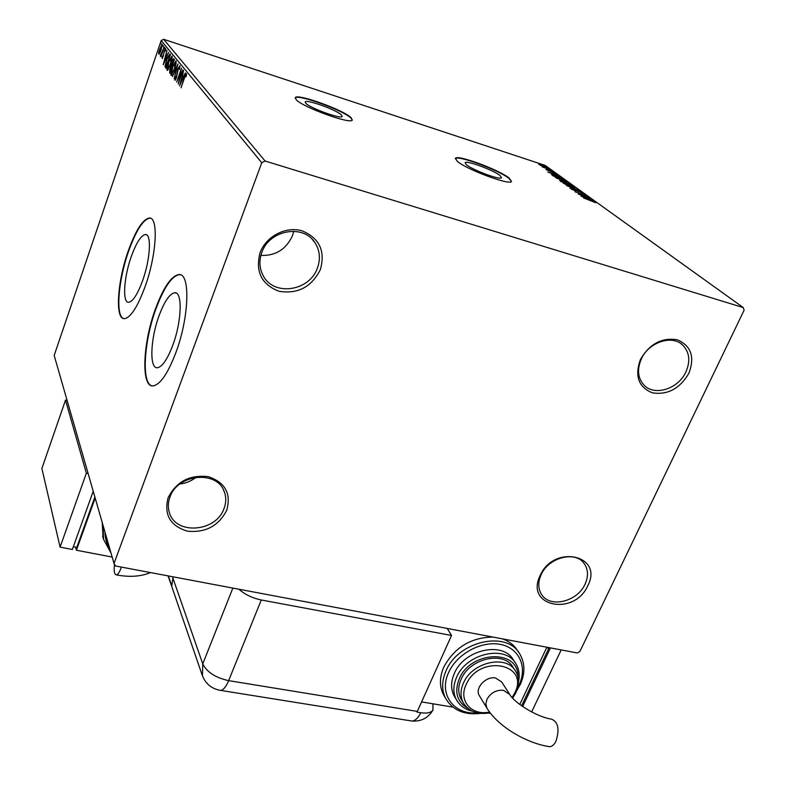 <?xml version="1.0" encoding="UTF-8"?>
<svg xmlns="http://www.w3.org/2000/svg" width="786" height="786" viewBox="0 0 786 786"><rect width="100%" height="100%" fill="white"/><g stroke="black" fill="none" stroke-linecap="round" stroke-linejoin="round"><path stroke-width="1.18" d="M500.073 175.602C493.598 170.169 466.147 160.039 465.115 162.722L466.393 164.716C472.455 170.041 500.594 180.466 501.497 177.724L500.073 175.602M341.399 114.923C336.418 109.853 306.098 98.957 305.194 101.944L305.852 103.339C310.382 108.311 341.438 119.492 342.175 116.436L341.399 114.923M351.047 117.645C343.187 109.794 296.735 93.112 295.281 97.68L296.253 99.783C303.042 107.387 351.234 124.748 352.295 120.032L351.047 117.645M352.266 120.071L350.91 118.018C343.099 110.217 297 93.613 295.172 98.014M509.24 178.137C499.1 169.747 457.039 154.243 455.408 158.34L457.305 161.346C466.491 169.521 510.173 185.712 511.509 181.478L509.24 178.137M511.499 181.487L509.082 178.51C498.972 170.13 457.059 154.665 455.271 158.693L455.408 158.34M540.09 575.637C524.675 606.664 574.556 616.47 587.83 585.619C603.903 555.044 553.698 543.922 540.09 575.637M585.098 584.086C577.504 601.742 549.886 608.433 541.564 594.442C538.027 588.753 537.86 582.23 541.073 574.871C548.441 557.313 575.725 550.397 584.322 563.739C588.272 569.614 588.527 576.393 585.098 584.086M640.384 359.605C634.528 376.14 638.546 387.223 652.429 392.843C667.736 395.142 679.89 388.608 688.9 373.242C694.981 356.932 691.13 345.791 677.365 339.807C661.832 337.273 649.501 343.865 640.384 359.605M685.962 371.798C678.406 389.031 654.198 396.625 643.803 384.894C637.8 377.997 636.945 369.44 641.229 359.212C648.519 342.175 672.256 334.286 682.877 345.241C689.499 352.295 690.53 361.147 685.962 371.798M260.058 252.699C255.195 271.612 261.492 284.463 278.971 291.272C297.717 294.298 311.502 287.087 320.344 269.637C325.542 251.039 319.46 238.099 302.07 230.829C285.937 225.985 266.061 236.301 260.058 252.699M317.387 268.124C309.527 291.213 273.911 296.548 263.32 275.906C259.37 268.645 258.869 260.834 261.817 252.493C269.244 229.895 303.534 223.784 314.98 242.746C319.902 250.508 320.698 258.967 317.387 268.124M293.748 231.241L292.431 235.771C286.143 249.349 275.631 255.902 260.873 255.44M168.076 497.872C163.822 514.81 170.238 525.903 187.304 531.139C205.51 532.987 218.665 525.981 226.771 510.143C231.339 493.441 225.12 482.28 208.133 476.64C189.613 474.557 176.261 481.631 168.076 497.872M224.039 508.503C216.209 532.102 175.563 535.384 169.383 512.551C167.821 507.579 167.998 502.45 169.923 497.174C177.44 473.791 217.241 469.999 224.246 491.653C226.299 497.086 226.23 502.696 224.039 508.503M196.195 477.23C191.401 480.993 185.977 483.243 179.935 483.98M172.802 345.211C181.743 321.464 182.657 291.675 174.777 292.756C169.707 293.591 164.461 301.274 159.027 315.785C150.401 339.002 149.222 368.713 157.347 367.74C162.211 366.964 167.359 359.457 172.802 345.211M142.6 280.69C150.313 259.468 151.757 233.786 145.439 234.523C141.067 235.289 136.351 242.628 131.291 256.531C123.815 277.34 122.194 302.934 128.668 302.286C132.873 301.598 137.521 294.406 142.6 280.69M145.056 286.733C156.601 255.077 158.684 216.897 149.369 218.036C142.816 219.196 135.791 230.141 128.285 250.862C117.271 281.604 114.795 319.578 124.463 318.644C130.653 317.652 137.521 307.012 145.056 286.733M150.401 218.223L149.782 218.154C143.219 219.314 136.194 230.249 128.688 250.97C118.214 280.288 115.296 316.66 123.766 318.585M175.868 352.629C189.259 317.19 190.526 272.909 178.913 274.55C171.319 275.827 163.498 287.283 155.441 308.937C142.738 343.207 140.881 387.311 153.034 385.897C160.177 384.767 167.791 373.674 175.868 352.629M180.318 274.776L179.355 274.678C171.761 275.945 163.93 287.401 155.874 309.045C143.858 341.586 141.333 383.607 151.973 385.828M541.269 165.738L538.695 164.264L541.574 164.883L547.223 167.536L541.269 165.738M551.232 170.336L542.183 166.858L551.232 170.336M546.005 169.678L554.336 172.615L546.005 169.678M562.688 178.569L563.916 179.444L553.098 175.897L551.487 174.512L555.437 175.406L562.511 178.992M571.844 185.142L560.929 181.576L559.789 180.623L566.421 182.45L571.844 185.142M579.174 190.418L569.919 188.09L576.492 189.524L566.362 185.516L579.174 190.418M588.901 197.404L578.211 194.093L583.703 194.771L574.998 191.774L586.081 195.38L580.638 194.712L588.832 197.551M591.377 200.656L583.487 197.915L595.808 202.759L591.377 200.656M743.281 307.581L265.088 161.022L261.767 162.731L114.009 563.503L115.562 565.999L577.248 652.94L579.881 651.496L744.106 310.205L743.281 307.581L545.189 165.414L163.675 39.3L265.088 161.022M580.942 196.078L590.207 198.337L587.702 197.944L589.294 199.094L593.931 201.019L580.942 196.078M582.966 193.022L571.147 188.984L574.428 190.458L578.82 191.214L582.829 193.336M571.422 186.97L563.169 183.109L567.217 183.953L575.028 187.323L571.422 186.97M563.434 181.202L555.289 177.4L559.318 178.255L567.03 181.586L563.434 181.202M547.734 172.006L556.753 174.305L554.287 173.863L555.731 174.914L560.143 176.742L547.734 172.006M551.723 170.984L550.446 170.385L551.723 170.984M548.726 168.833L547.459 168.233L548.726 168.833M543.902 165.355L542.645 164.765L543.902 165.355M159.774 53.222L158.723 54.185L158.762 51.955L161.995 44.085L161.13 50.019L159.774 53.222M164.245 46.993L160.924 56.73L161.218 55.059L160.403 56.278L160.315 55.727L164.245 46.993M162.191 58.577L162.289 56.72L162.692 56.032L162.623 57.388L163.223 56.287L164.303 50.825L165.591 48.457L165.62 50.324L165.198 51.09L165.237 49.705L164.51 51.021L162.319 58.626M169.894 53.9L170.493 54.647L165.846 68.205L165.021 66.446L166.642 59.284L169.894 53.9M174.423 59.441L169.707 73.167L169.894 68.529L171.928 61.917L173.735 58.695L174.423 59.441M178.058 63.892L174.138 78.865L176.879 67.223L172.389 76.606L178.058 63.892M182.892 69.807L178.245 84.141L180.475 71.929L176.654 82.098L181.497 68.097L179.277 80.27L182.892 69.807M184.346 78.354L181.075 87.777L184.17 77.942L186.292 73.53L186.4 75.918L185.909 76.871L185.86 75.034L184.346 78.354M261.767 162.731L161.169 40.567L54.175 355.459L114.009 563.503M179.601 85.88L183.551 70.602L182.509 75.78L183.295 76.773L185.408 72.882L179.562 85.831M179.925 65.67L179.493 69.482L179.365 67.065L178.245 69.011L176.457 77.676L174.964 80.359L175.14 77.274L175.602 76.625L175.416 78.914L176.231 77.46L178.039 68.726L179.925 65.67M174.541 69.345L171.014 75.358C170.611 73.609 171.093 70.76 172.468 66.83L175.985 60.856C176.388 62.585 175.907 65.415 174.541 69.345M170.591 64.383L167.123 70.347C166.73 68.637 167.212 65.828 168.568 61.937L172.026 56.012C172.409 57.722 171.938 60.512 170.591 64.383M163.213 64.816L166.956 50.324L165.964 55.217L166.681 56.111L168.636 52.367L163.223 64.786M164.529 48.683L164.716 47.357L164.529 48.683M163.056 46.875L163.242 45.559L163.056 46.875M160.688 43.967L160.875 42.65L160.688 43.967M161.169 40.567L163.675 39.3M186.125 75.122L186.557 74.287M182.607 77.509L182.922 76.301M183.158 77.922L182.097 77.342L180.76 82.461L182.706 78.099L182.097 77.342M179.955 67.282L179.444 67.115M175.543 79.779L175.642 78.993M179.581 67.134L180.053 66.319M171.643 75.26L171.594 74.012M175.386 62.192L176.133 61.19M172.272 74.189L171.643 74.022L174.335 69.089L175.347 62.182L172.665 67.085L171.643 74.022M176.182 62.497L175.504 62.281M169.923 72.508L171.495 67.115L170.1 68.755L170.248 71.585M171.436 66.918L171.908 66.181L171.142 65.936M171.908 66.181L171.908 65.621M173.48 60.227L174.168 59.137M174.079 60.424L173.372 60.198M171.869 65.572L173.726 60.601L173.264 60.158L172.124 62.163L171.869 65.572M174.06 60.493L173.5 60.316M167.742 70.249L167.703 69.021M171.446 57.339L172.173 56.356M168.764 62.192L167.742 69.03L170.385 64.138L171.544 57.417L168.764 62.192M172.213 57.633L171.544 57.417M166.033 67.665L165.021 66.446M165.787 66.692L165.797 66.093M169.206 55.197L170.022 54.057M170.179 55.57L169.275 55.226M166.131 66.564L169.815 55.796L169.118 55.177L166.838 59.53L165.561 65.297L166.386 66.653M166.072 56.867L166.377 55.727M166.534 57.201L165.571 56.7L164.303 61.563L166.121 57.388L165.571 56.7M159.332 53.92L159.371 53.104M161.837 45.372L162.28 44.674M159.941 48.526L159.224 53.055L160.943 49.773L161.729 45.362L159.941 48.526M159.784 53.212L159.283 53.045M162.24 45.529L161.729 45.362M586.749 197.708L583.605 196.932L587.967 198.583L586.749 197.708M571.923 189.573L572.139 189.062M574.802 187.854L575.028 187.323M567.63 184.258L564.662 183.944L574.222 187.343L567.63 184.258M561.214 181.34L565.144 182.794L562.088 181.33L560.988 181.094L561.096 181.625M566.058 183.01L570.312 184.484L566.824 182.745L565.517 182.49L565.959 183.217M566.814 182.087L567.03 181.586M559.72 178.55L556.753 178.216L566.225 181.586L559.72 178.55M553.806 175.976L562.403 178.795L555.84 175.691L552.705 174.983L553.747 176.113M553.354 173.627L550.298 172.841L554.464 174.433L553.354 173.627M541.967 165.168L539.903 164.883L546.191 167.123L541.967 165.168M447.205 628.446L451.537 635.471L416.993 712.116L420.805 712.735C426.896 713.619 430.944 712.745 432.958 710.102L432.948 703.804M238.924 589.235C244.937 594.53 252.385 598.117 261.276 599.983L451.537 635.471M168.391 575.951L171.78 585.816L173.097 576.836M121.358 567.089L120.877 568.484C119.344 572.483 117.851 574.625 116.397 574.89C114.392 574.556 113.744 571.009 114.481 564.25M102.2 522.415L103.094 537.771M112.162 557.048L76.419 550.239L75.643 547.135M76.419 550.239L95.185 498.019M73.344 546.692L76.802 547.351L94.89 496.998M60.09 547.135L86.362 473.211L65.503 400.123L41.894 468.466L60.09 547.135L72.351 549.463L93.229 491.221M65.503 400.123L67.134 400.506M86.362 473.211L88.16 473.594M555.967 741.227C559.701 729.349 558.237 721.99 551.576 719.151C537.31 717.176 514.378 702.949 509.642 694.362L503.433 690.305C496.241 689.774 490.739 692.79 486.947 699.343L485.856 703.873L486.839 707.97C497.391 725.881 525.834 743.212 549.63 746.7C552.077 746.553 554.189 744.735 555.967 741.227M479.607 696.072L479.264 695.492C474.577 688.104 486.053 675.842 495.642 678.013L501.802 682.071L509.269 693.773M514.81 670.016L513.229 667.628C504.494 650.533 469.773 658.049 461.156 679.183C458.022 686.365 457.933 692.898 460.901 698.783L461.677 700.12M514.987 662.402L513.563 660.26C503.561 640.836 464.094 649.383 454.337 673.425C450.8 681.58 450.702 688.988 454.043 695.679L454.927 697.192M518.583 652.223L517.443 650.523C514.024 645.011 508.945 641.101 502.205 638.812M492.979 637.073C470.942 637.417 454.554 647.418 443.805 667.059C439.472 677.119 439.335 686.286 443.422 694.559L444.493 696.435M421.601 701.918L452.874 707.115M546.869 647.222L519.772 704.472M488.617 713.049L490.582 713.374M548.412 647.507L548.903 648.195L546.614 647.762M548.903 648.195L521.599 705.808M550.465 647.9L522.651 706.555M561.204 649.914L531.631 711.939M548.255 746.484L549.63 746.7M165.964 67.871L165.463 67.704M170.13 55.698L169.599 55.531M261.276 599.983L228.647 680.637L417.327 711.409M172.763 577.69L202.759 663.885L232.862 588.085M202.474 675.94L202.759 663.885C206.836 672.109 215.472 677.689 228.647 680.637C226.093 686.738 223.421 690 220.64 690.403L219.255 690.187M420.805 712.735C418.152 718.031 415.205 720.801 411.962 721.037L410.213 720.752M110.983 552.971L103.506 539.255L103.104 525.569M105 532.161C104.98 538.115 106.552 543.558 109.696 548.49M487.192 708.559L479.264 695.492M443.422 694.559L445.623 698.41C441.536 690.118 441.673 680.922 446.035 670.831C458.15 640.826 507.343 630.107 519.919 654.198C525.127 663.433 525.225 673.563 520.204 684.596L516.795 690.56M517.778 687.377L519.104 684.812C527.73 666.862 519.094 647.792 500.122 644.363C481.278 640.659 456.882 653.932 448.668 672.433C438.274 693.93 453.827 715.054 477.416 712.902M454.043 695.679L456.302 699.55C452.952 692.849 453.05 685.412 456.607 677.237C466.412 653.127 506.017 644.52 516.038 663.983C519.143 669.348 519.959 675.331 518.475 681.914M517.846 676.54C519.094 649.03 470.745 650.513 459.26 678.849C454.161 692.044 456.971 701.839 467.69 708.245M460.901 698.783L463.19 702.684C460.223 696.789 460.311 690.236 463.465 683.034C472.121 661.841 506.96 654.266 515.714 671.401C519.31 676.962 519.35 684.105 515.832 692.83L512.668 698.135M512.108 697.526L514.712 693.056C530.245 663.305 479.146 653.854 466.127 684.645C458.169 700.729 471.59 716.007 489.57 712.057M176.339 293.168L174.777 292.756M146.54 234.827L145.439 234.523M179.395 67.075L179.955 67.262M175.416 78.914L175.907 79.072M175.425 62.212L176.123 62.438M171.26 66.859L171.81 67.036M171.476 57.358L172.163 57.584M167.742 69.03L168.479 69.266M161.67 45.323L162.24 45.509M159.224 53.055L159.774 53.232M223.45 489.865L224.246 491.653M312.406 239.543L314.98 242.746M680.951 343.669L682.877 345.241M583.241 562.412L584.322 563.739M565.507 182.509L565.291 183M168.106 575.892L202.12 674.938C205.352 683.702 211.522 688.86 220.64 690.403L411.962 721.037C421.129 721.656 428.124 718.011 432.958 710.102M150.509 572.581C140.802 576.59 129.435 577.366 116.397 574.89M103.506 539.255L102.602 536.062M463.19 702.684C468.829 711.635 477.8 714.995 490.1 712.764M456.302 699.55C459.663 705.573 464.968 709.444 472.209 711.143M445.623 698.41C452.795 710.328 464.487 715.319 480.678 713.393"/></g></svg>
